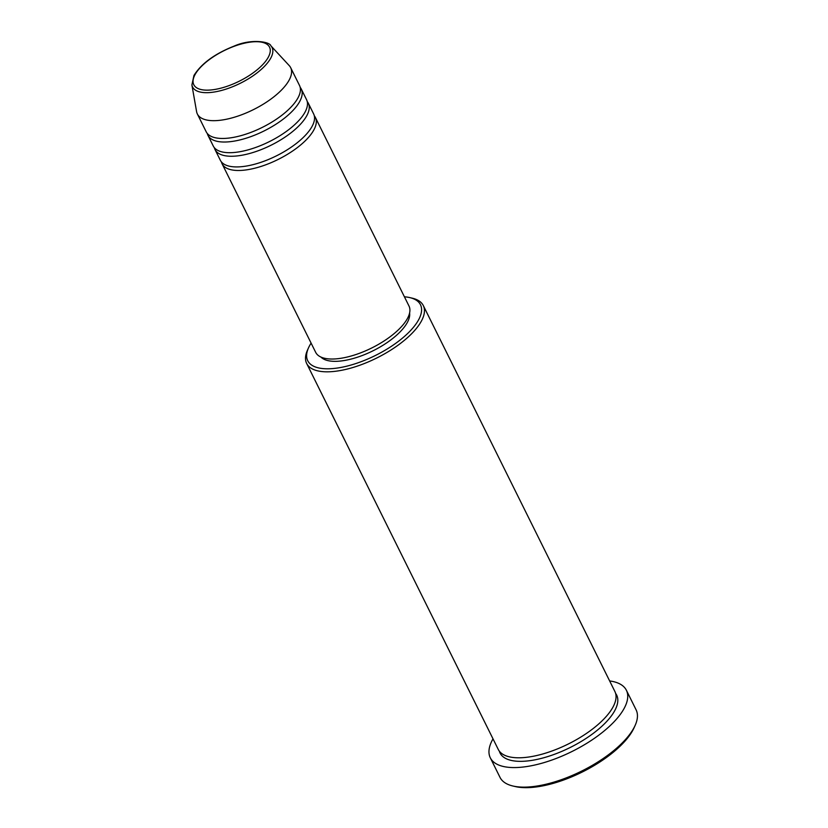 <?xml version="1.0" encoding="UTF-8"?>
<svg xmlns="http://www.w3.org/2000/svg" width="828" height="828" viewBox="0 0 828 828"><rect width="100%" height="100%" fill="white"/><g stroke="black" fill="none" stroke-linecap="round" stroke-linejoin="round"><path stroke-width="1.24" d="M314.309 115.806A52.092 21.021 153.6 0 1 315.396 117.483A52.092 21.021 153.6 0 1 313.926 129.799A52.092 21.021 153.6 0 1 265.86 164.762A52.092 21.021 153.6 0 1 222.09 163.799A52.092 21.021 153.6 0 1 221.407 161.915M307.24 101.575A52.092 21.021 153.6 0 1 308.337 103.252L313.636 113.922A52.092 21.021 153.6 0 1 312.156 126.239A52.092 21.021 153.6 0 1 264.091 161.201A52.092 21.021 153.6 0 1 220.32 160.239L215.021 149.568A52.092 21.021 153.6 0 1 214.348 147.684M308.337 103.252A52.092 21.021 153.6 0 1 306.857 115.568A52.092 21.021 153.6 0 1 258.791 150.53A52.092 21.021 153.6 0 1 215.021 149.568M300.181 87.344A52.092 21.021 153.6 0 1 301.268 89.02L306.567 99.691A52.092 21.021 153.6 0 1 305.097 112.018A52.092 21.021 153.6 0 1 257.032 146.97A52.092 21.021 153.6 0 1 213.251 146.007L207.963 135.337A52.092 21.021 153.6 0 1 207.279 133.453M301.268 89.02A52.092 21.021 153.6 0 1 299.798 101.337A52.092 21.021 153.6 0 1 251.733 136.299A52.092 21.021 153.6 0 1 207.963 135.337M270.839 45.757L289.241 65.609A52.092 21.021 153.6 0 1 290.68 67.679L299.508 85.46A52.092 21.021 153.6 0 1 298.028 97.787A52.092 21.021 153.6 0 1 249.963 132.739A52.092 21.021 153.6 0 1 206.193 131.787L197.364 113.995A52.092 21.021 153.6 0 1 196.588 111.604L191.899 84.953A44.381 17.905 153.6 0 0 227.462 88.648A44.381 17.905 153.6 0 0 270.808 58.022A44.381 17.905 153.6 0 0 270.839 45.757C270.073 41.907 251.608 38.316 234.013 46.14C214.68 53.83 201.328 63.611 193.949 75.483L191.899 84.953M311.1 343.123A62.938 25.399 -26.4 0 0 309.506 345.835A62.938 25.399 -26.4 0 0 308.523 347.822A62.938 25.399 -26.4 0 0 347.719 365.935A62.938 25.399 -26.4 0 0 418.699 319.639A62.938 25.399 -26.4 0 0 409.715 297.583A62.938 25.399 -26.4 0 0 404.416 296.807M409.715 297.583L412.168 298.152A65.112 26.279 153.6 0 1 423.305 305.563A65.112 26.279 153.6 0 1 421.462 320.964A65.112 26.279 153.6 0 1 361.381 364.662A65.112 26.279 153.6 0 1 306.66 363.461A65.112 26.279 153.6 0 1 307.488 350.12L308.523 347.822M635.138 725.411L634.103 727.708A73.795 29.777 153.6 0 1 632.954 730.037A73.795 29.777 153.6 0 1 580.2 773.031A73.795 29.777 153.6 0 1 515.461 786.6L513.008 786.031A75.959 30.657 -26.4 0 0 579.652 772.069A75.959 30.657 -26.4 0 0 633.948 727.802A75.959 30.657 -26.4 0 0 635.138 725.411A75.959 30.657 -26.4 0 0 636.101 709.834L626.392 690.273A75.959 30.657 153.6 0 1 624.24 708.24A75.959 30.657 153.6 0 1 554.149 759.224A75.959 30.657 153.6 0 1 490.311 757.817A75.959 30.657 153.6 0 1 492.453 739.849A75.959 30.657 153.6 0 1 493.012 738.855M423.305 305.563L614.904 691.535A65.112 26.279 153.6 0 1 613.062 706.936A65.112 26.279 153.6 0 1 552.98 750.634A65.112 26.279 153.6 0 1 498.259 749.433L306.66 363.461M315.396 117.483L408.991 306.018A52.092 21.021 153.6 0 1 407.521 318.345A52.092 21.021 153.6 0 1 359.455 353.297A52.092 21.021 153.6 0 1 315.675 352.335L222.09 163.799M409.591 313.005A49.918 20.141 153.6 0 1 407.397 322.351A49.918 20.141 153.6 0 1 364.237 354.736A49.918 20.141 153.6 0 1 320.881 357.034M609.646 680.947A75.959 30.657 153.6 0 1 626.392 690.273M290.68 67.679A52.092 21.021 153.6 0 1 289.2 79.995A52.092 21.021 153.6 0 1 241.134 114.957A52.092 21.021 153.6 0 1 197.364 113.995M490.311 757.817L500.019 777.388A75.959 30.657 -26.4 0 0 513.008 786.031M268.334 57.132A42.28 17.067 -26.4 0 0 243.763 43.356A42.28 17.067 -26.4 0 0 194.984 74.727A42.28 17.067 -26.4 0 0 219.544 88.503A42.28 17.067 -26.4 0 0 268.334 57.132M615.618 693.398A65.112 26.279 153.6 0 1 614.831 710.496A65.112 26.279 153.6 0 1 552.504 755.001A65.112 26.279 153.6 0 1 499.315 751.131"/></g></svg>
